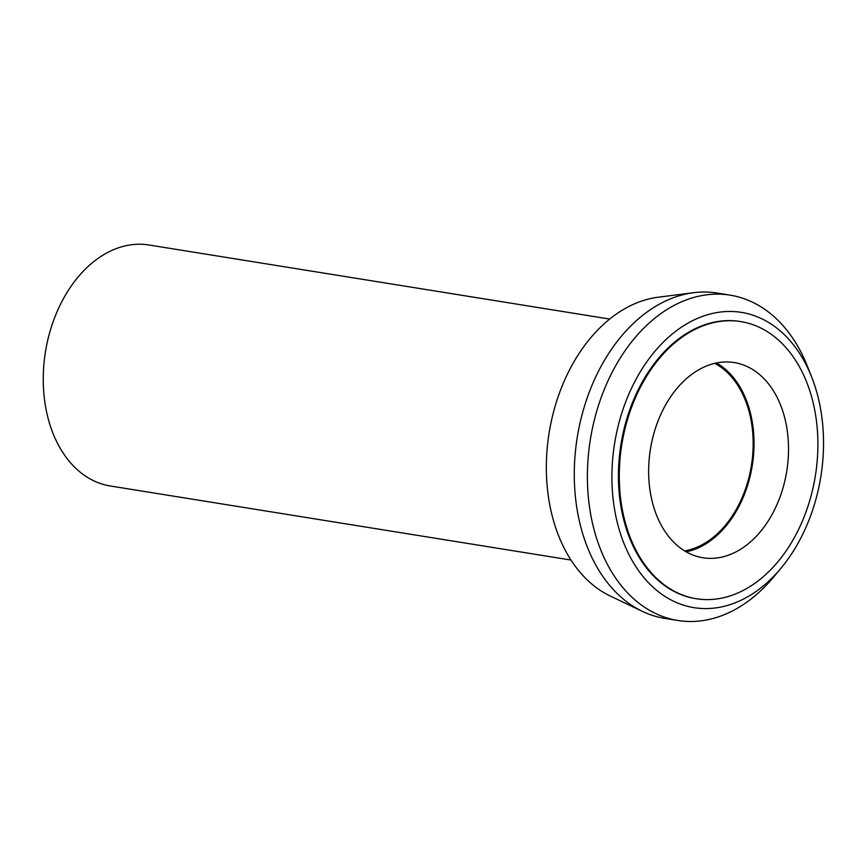 <?xml version="1.0" encoding="UTF-8"?>
<svg xmlns="http://www.w3.org/2000/svg" width="866" height="866" viewBox="0 0 866 866"><rect width="100%" height="100%" fill="white"/><g stroke="black" fill="none" stroke-linecap="round" stroke-linejoin="round"><path stroke-width="1.3" d="M609.707 319.056L148.963 244.991A122.041 85.236 99.1 0 0 116.477 248.531A122.041 85.236 99.1 0 0 43.3 374.881A122.041 85.236 99.1 0 0 110.231 485.978L570.965 560.042M730.114 295.154L717.005 293.044A164.756 115.07 99.1 0 0 693.59 292.697L658.203 297.211A154.473 107.882 99.1 0 0 639.032 302.007A154.473 107.882 99.1 0 0 547.377 446.391A154.473 107.882 99.1 0 0 610.173 595.992L642.366 611.364A164.756 115.07 99.1 0 0 664.709 618.367L677.807 620.478A164.756 115.07 -80.9 0 1 587.462 470.498A164.756 115.07 -80.9 0 1 686.251 299.928A164.756 115.07 -80.9 0 1 730.114 295.154A164.756 115.07 -80.9 0 1 807.502 366.48L811.702 377.132A149.537 104.44 -80.9 0 1 780.98 568.204A149.537 104.44 -80.9 0 1 733.794 603.331A149.537 104.44 -80.9 0 1 613.139 499.217A149.537 104.44 -80.9 0 1 701.655 316.718A149.537 104.44 -80.9 0 1 811.702 377.132M693.59 292.697A164.756 115.07 99.1 0 0 673.142 297.817A164.756 115.07 99.1 0 0 575.381 451.814A164.756 115.07 99.1 0 0 642.366 611.364M780.98 568.204L773.652 576.994A164.756 115.07 -80.9 0 1 721.67 615.704A164.756 115.07 -80.9 0 1 677.807 620.478M740.863 321.6L739.997 321.459A140.346 98.02 99.1 0 0 702.64 325.529A140.346 98.02 99.1 0 0 618.486 470.833A140.346 98.02 99.1 0 0 695.452 598.59L696.307 598.731A140.346 98.02 -80.9 0 1 619.342 470.974A140.346 98.02 -80.9 0 1 703.495 325.67A140.346 98.02 -80.9 0 1 740.863 321.6A140.346 98.02 -80.9 0 1 817.829 449.357A140.346 98.02 -80.9 0 1 733.675 594.661A140.346 98.02 -80.9 0 1 696.307 598.731M729.215 554.9A98.854 69.042 99.1 0 0 788.482 452.561A98.854 69.042 99.1 0 0 734.271 362.562A98.854 69.042 99.1 0 0 707.955 365.43A98.854 69.042 99.1 0 0 648.688 467.781A98.854 69.042 99.1 0 0 702.9 557.769A98.854 69.042 99.1 0 0 729.215 554.9M716.518 362.973A98.854 69.042 -80.9 0 1 753.095 459.565A98.854 69.042 -80.9 0 1 694.716 549.358A98.854 69.042 -80.9 0 1 686.164 551.815M684.616 550.895A97.631 68.187 99.1 0 0 694.586 548.189A97.631 68.187 99.1 0 0 752.359 458.428A97.631 68.187 99.1 0 0 714.764 363.352"/></g></svg>
